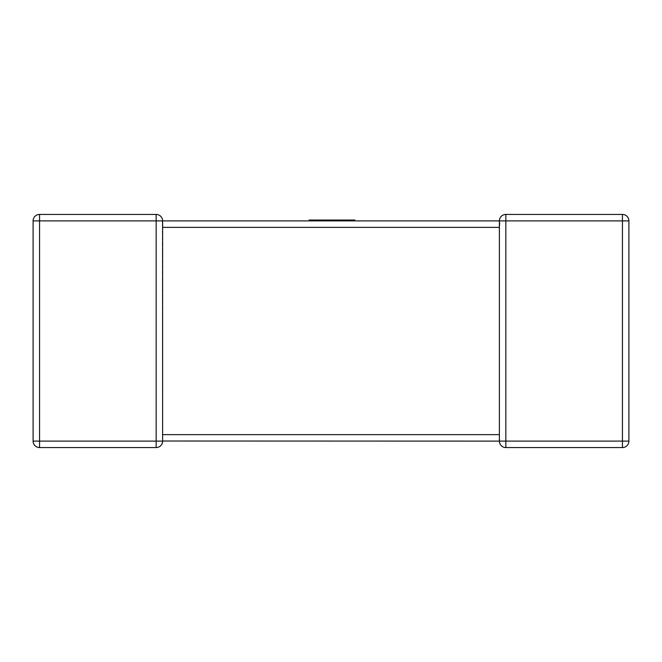 <?xml version="1.0" encoding="UTF-8"?>
<svg xmlns="http://www.w3.org/2000/svg" width="662" height="662" viewBox="0 0 662 662"><rect width="100%" height="100%" fill="white"/><g stroke="black" fill="none" stroke-linecap="round" stroke-linejoin="round"><path stroke-width="0.5" stroke-dasharray="3.31 2.48" d="M499.38 227.364L499.38 441.107L499.38 434.636L162.62 434.636L162.62 441.107L162.339 222.788L162.62 227.364L499.38 227.364L499.661 222.788M33.1 220.893L39.563 220.893L39.563 214.43L156.158 214.43A6.463 6.463 0 0 1 162.62 220.893L156.158 220.893L156.158 441.107L39.563 441.107L39.563 220.893L156.158 220.893L156.158 214.43A6.463 6.463 0 0 1 162.62 220.893L162.62 226.313M162.62 220.893L162.339 222.788L162.62 220.893M33.1 441.107L39.563 441.107L39.563 447.57A6.463 6.463 0 0 1 33.1 441.107A6.463 6.463 0 0 0 39.563 447.57L156.158 447.57A6.463 6.463 0 0 0 162.62 441.107L499.38 441.107L499.661 439.212L499.38 441.107A6.463 6.463 0 0 0 505.842 447.57L622.437 447.57L622.437 441.107L505.842 441.107L505.842 220.893L622.437 220.893L622.437 441.107L628.9 441.107L628.9 220.893A6.463 6.463 0 0 0 622.437 214.43L505.842 214.43L505.842 220.893L499.38 220.893M341.782 220.032L309.129 220.032L354.832 220.032L354.832 220.893L354.832 220.032L354.832 220.893L354.832 220.032L354.832 220.893L354.832 220.032L354.832 220.893L354.832 220.032L309.129 220.032L354.832 220.032L317.834 220.032L354.832 220.032L354.832 220.893L309.129 220.893L354.832 220.893L309.129 220.893L354.832 220.893L309.129 220.893L328.625 220.893L309.129 220.893L309.129 220.032L309.129 220.893L309.129 220.032L354.832 220.032L354.832 220.893L309.129 220.893L309.129 220.032L341.782 220.032L341.782 220.893M162.62 434.636L162.62 441.107A6.463 6.463 0 0 1 156.158 447.57L156.158 441.107L162.62 441.107M317.834 220.032L346.135 220.032L317.834 220.032L317.834 220.893M317.959 220.032L317.959 220.893M346.135 220.032L346.135 220.893L346.135 220.032M334.782 220.032L334.782 220.893L334.782 220.032M326.333 220.032L326.333 220.893L326.333 220.032M354.832 220.893L354.832 220.032L354.832 220.893L354.832 220.032L309.129 220.032L309.129 220.893L309.129 220.032L309.129 220.893L309.129 220.032L309.129 220.893L309.129 220.032L328.625 220.032L328.625 220.893M314.144 220.032L314.144 220.893M313.953 220.032L313.953 220.893M330.015 220.032L330.015 220.893L330.015 220.032M328.625 220.032L309.129 220.032L309.129 220.893M499.38 441.107A6.463 6.463 0 0 0 505.842 447.57L505.842 441.107L499.38 441.107L499.38 435.687M622.437 214.43A6.463 6.463 0 0 1 628.9 220.893L622.437 220.893L622.437 214.43M317.892 220.032L317.892 220.893M499.38 226.958L499.38 220.984"/><path stroke-width="0.99" d="M33.1 220.893L39.563 220.893L39.563 441.107L156.158 441.107L156.158 220.893L39.563 220.893L39.563 214.43A6.463 6.463 0 0 0 33.1 220.893A6.463 6.463 0 0 1 39.563 214.43A6.463 6.463 0 0 0 33.1 220.893L33.1 441.107L33.1 220.893A6.463 6.463 0 0 1 39.563 214.43L156.158 214.43A6.463 6.463 0 0 1 162.62 220.893L499.38 220.893L354.832 220.893L354.832 220.032L309.129 220.032L309.129 220.893L162.62 220.893L162.62 226.313M162.62 226.958L162.62 441.107A6.463 6.463 0 0 1 156.158 447.57L39.563 447.57A6.463 6.463 0 0 1 33.1 441.107A6.463 6.463 0 0 0 39.563 447.57L39.563 441.107L33.1 441.107M499.38 221.108L499.38 220.893A6.463 6.463 0 0 1 505.842 214.43L622.437 214.43A6.463 6.463 0 0 1 628.9 220.893L628.9 441.107A6.463 6.463 0 0 1 622.437 447.57L505.842 447.57A6.463 6.463 0 0 1 499.38 441.107L162.62 441.016M499.38 435.042L499.38 227.364L162.62 227.364M499.38 220.893L499.38 220.893A6.463 6.463 0 0 1 505.842 214.43A6.463 6.463 0 0 0 499.38 220.893A6.463 6.463 0 0 1 505.842 214.43L505.842 441.107L622.437 441.107L622.437 220.893L499.38 220.893L499.38 226.958M622.437 447.57A6.463 6.463 0 0 0 628.9 441.107L622.437 441.107L622.437 447.57A6.463 6.463 0 0 0 628.9 441.107A6.463 6.463 0 0 1 622.437 447.57M499.661 222.788L499.38 227.364M309.129 220.893L354.832 220.893M162.62 441.107A6.463 6.463 0 0 1 156.158 447.57L156.158 441.107L162.62 441.107M499.38 441.107L505.842 441.107L505.842 447.57A6.463 6.463 0 0 1 499.38 441.107L499.38 434.636L162.62 434.636M628.9 220.893A6.463 6.463 0 0 0 622.437 214.43L622.437 220.893L628.9 220.893M156.158 214.43L156.158 220.893L162.62 220.893A6.463 6.463 0 0 0 156.158 214.43M499.38 435.687L499.38 434.636"/></g></svg>

